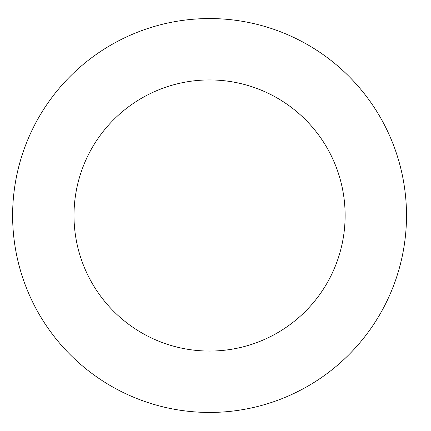 <?xml version="1.0" encoding="UTF-8"?>
<svg xmlns="http://www.w3.org/2000/svg" width="431" height="431" viewBox="0 0 431 431"><rect width="100%" height="100%" fill="white"/><g stroke="black" fill="none" stroke-linecap="round" stroke-linejoin="round"><path stroke-width="0.65" d="M345.123 215.5A135.56 135.56 0 0 1 141.783 332.899A135.56 135.56 0 0 1 141.783 98.101A135.56 135.56 0 0 1 345.123 215.5M406.503 215.5A196.94 196.94 0 0 1 111.09 386.057A196.94 196.94 0 0 1 111.09 44.943A196.94 196.94 0 0 1 406.503 215.5"/></g></svg>
